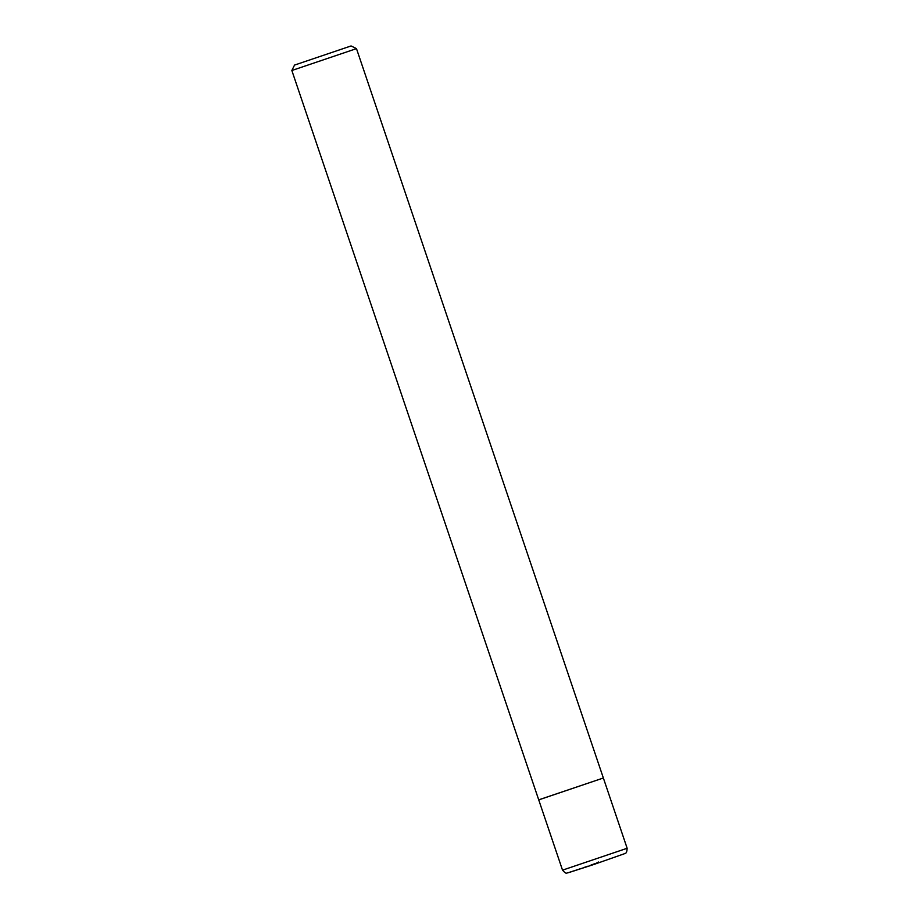 <?xml version="1.0" encoding="UTF-8"?>
<svg xmlns="http://www.w3.org/2000/svg" width="919" height="919" viewBox="0 0 919 919"><rect width="100%" height="100%" fill="white"/><g stroke="black" fill="none" stroke-linecap="round" stroke-linejoin="round"><path stroke-width="0.69" stroke-dasharray="4.59 3.45" d="M538.729 799.875L603.243 778.083M291.851 70.487L356.469 48.615M562.52 870.144L627.149 848.271M568.022 872.751L598.579 862.011"/><path stroke-width="1.38" d="M351.069 45.95L294.528 65.088L351.069 45.95L356.48 48.627L603.358 778.002L538.844 799.794M356.48 48.627L291.851 70.499L538.729 799.875L562.52 870.144L627.149 848.271L603.358 778.002L538.729 799.875M562.52 870.144C566.759 875.106 566.839 872.395 567.793 872.901L593.812 864.492L568.022 872.751M598.579 862.011L593.823 864.492M593.812 864.492L624.633 853.659C625.069 852.683 626.792 854.785 627.149 848.271M294.528 65.088L291.851 70.487"/></g></svg>
